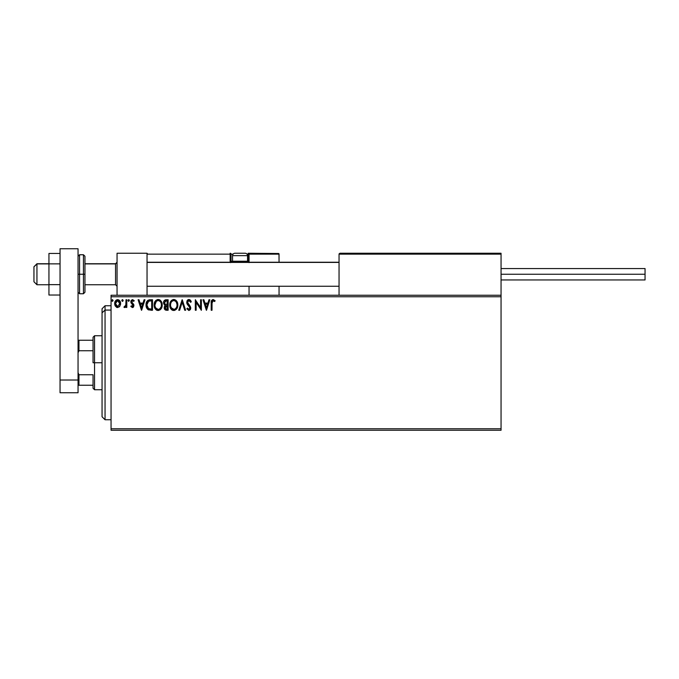<?xml version="1.0" encoding="UTF-8"?>
<svg xmlns="http://www.w3.org/2000/svg" width="679" height="679" viewBox="0 0 679 679"><rect width="100%" height="100%" fill="white"/><g stroke="black" fill="none" stroke-linecap="round" stroke-linejoin="round"><path stroke-width="1.02" d="M111.05 430.248L501.051 430.248L111.05 430.248L111.05 296.748L501.051 296.748L501.051 428.746L111.05 428.746L111.05 430.248M501.051 295.246L111.05 295.246L111.05 428.746L501.051 428.746L501.051 430.248L501.051 296.748L111.05 296.748L111.05 295.246L501.051 295.246L501.051 296.748L501.051 253.25L501.051 295.246M119.827 306.288L120.565 302.885L118.944 299.982L116.347 299.982L114.853 302.214L115.116 305.669L116.992 307.468L119.411 306.798L120.607 303.564C120.624 301.391 119.64 300.067 117.645 299.617C115.651 300.076 114.666 301.391 114.683 303.564L115.472 306.297L117.645 307.562L119.827 306.288M125.988 299.753L126.803 299.753L125.988 299.753L125.81 305.227L123.977 307.298L125.063 307.434L125.988 306.297L125.988 307.426L126.803 307.426L126.803 299.753L126.803 307.426L126.803 299.753L125.988 299.753L125.87 304.964L123.977 307.298L124.588 307.562L125.988 306.297L125.988 307.426L126.803 307.426L125.988 307.426M132.397 307.562L133.568 306.883L133.916 305.236L131.836 302.528L131.709 301.357L132.719 300.559L133.738 301.366L134.204 300.653L132.346 299.626L131.174 300.491L130.852 302.138L133.084 305.932L132.346 306.619L131.31 305.805L130.835 306.467L132.397 307.562L133.933 305.542L131.65 301.79L132.634 300.559L133.738 301.366L134.204 300.653L132.541 299.617L130.835 301.832L133.126 305.584L132.346 306.619L131.31 305.805L130.835 306.467L132.745 307.511M150.067 299.753L147.861 300.305L146.715 301.731L146.095 303.946L146.282 306.891L148.098 309.7L152.512 310.252L152.512 299.753L150.067 299.753C147.267 300.135 145.926 301.841 146.053 304.871C145.926 307.018 146.715 308.69 148.421 309.87L152.512 310.252L152.512 299.753L152.512 310.252L150.925 310.252M165.761 299.762L168.129 299.753L165.489 299.804L163.885 301.153L163.647 303.564L165.209 305.414L164.276 307.018L164.36 308.648L165.404 310.031L168.129 310.252L168.129 299.753L168.129 310.252L168.129 299.753L166.024 299.753C164.386 299.999 163.563 300.992 163.554 302.732L165.209 305.414L164.225 307.646C164.242 309.301 165.048 310.167 166.644 310.252L168.129 310.252L166.644 310.252M179.638 310.252L178.764 310.252L182.125 299.753L178.764 310.252L179.638 310.252L182.193 302.282L184.747 310.252L185.63 310.252L182.261 299.753L185.63 310.252L182.261 299.753L178.764 310.252L179.638 310.252L182.193 302.282L184.747 310.252L185.63 310.252L184.747 310.252M200.568 299.753L200.568 307.562L195.323 299.753L195.323 310.252L196.129 310.252L196.129 302.418L201.374 310.252L201.374 299.753L200.568 299.753L201.374 299.753L200.568 299.753L200.568 307.562L195.323 299.753L195.323 310.252L196.129 310.252L196.129 302.418L201.374 310.252L201.374 299.753L201.205 310.252M212.009 303.267L212.595 300.755L214.7 301.501L215.107 300.695L213.121 299.481L211.415 300.831L211.203 310.252L212.009 310.252L212.009 303.267L213.13 300.559L214.7 301.501L215.107 300.695L213.121 299.481C211.517 300.025 210.88 301.255 211.203 303.157L211.203 310.252L212.009 310.252L212.052 302.053M208.979 299.753L209.862 299.753L206.492 310.252L209.862 299.753L208.979 299.753L207.901 303.114L204.948 303.114L203.87 299.753L202.996 299.753L206.357 310.252L209.862 299.753L208.979 299.753L207.901 303.114L204.948 303.114L203.87 299.753L202.996 299.753L206.357 310.252L202.996 299.753L203.87 299.753M189.356 299.532L187.582 300.059L186.717 302.07L187.226 304.192L189.899 307.748L189.11 309.42L187.472 308.096L186.835 308.741L188.864 310.515L190.29 309.7L190.714 307.655L187.777 303.369L187.608 301.705L188.983 300.559L190.621 302.308L191.283 301.773L190.128 299.931L188.923 299.481L186.708 302.325L189.933 308.113L188.881 309.446L187.472 308.096L186.835 308.741L188.864 310.515L190.74 308.071L190.332 306.467L187.514 302.333L188.983 300.559L190.621 302.308L191.283 301.773L188.456 299.541M177.822 304.956L177.287 302.197L176.268 300.619L174.698 299.609L172.831 299.617L170.268 302.231L169.962 306.891L172.025 309.997L174.766 310.371L176.88 308.572L177.822 304.956C177.856 301.968 176.506 300.143 173.765 299.481C171.032 300.16 169.691 302.002 169.742 305.007C169.691 308.037 171.049 309.87 173.832 310.515C176.548 309.802 177.881 307.952 177.822 304.956M162.205 304.956C162.239 301.968 160.889 300.143 158.156 299.481C155.415 300.16 154.074 302.002 154.125 305.007C154.074 308.037 155.44 309.87 158.215 310.515C160.931 309.802 162.264 307.952 162.205 304.956L161.229 301.366L158.623 299.515L155.661 300.644L154.175 304.056L154.651 307.791L157.273 310.388L160.21 309.794L161.738 307.604L162.205 304.956L162.077 306.365M144.092 299.753L144.975 299.753L141.605 310.252L144.975 299.753L144.092 299.753L143.014 303.114L140.069 303.114L138.983 299.753L138.109 299.753L141.47 310.252L144.975 299.753L144.092 299.753L143.014 303.114L140.069 303.114L138.983 299.753L138.109 299.753L141.47 310.252L138.109 299.753L138.983 299.753M128.008 300.491L128.687 299.617L128.008 300.491L128.687 299.617L129.358 300.491L129.188 299.914L128.102 300.042L128.535 301.349L129.358 300.491L128.687 301.366L129.358 300.491L128.687 301.366L128.008 300.491L128.611 301.357M122.568 301.357L121.821 300.491L122.492 301.366L121.821 300.491L122.492 299.617L123.162 300.491L122.644 299.634L121.855 300.797L122.492 301.366L123.128 300.797L122.237 301.306M113.07 300.491L112.476 299.626L111.729 300.339L112.247 301.349L113.062 300.644L112.4 301.366L113.07 300.491L112.4 301.366L111.721 300.491L112.4 301.366L111.721 300.491L112.4 299.617L111.721 300.491L112.4 299.617L113.07 300.491M212.009 310.252L211.203 310.252M211.211 302.656L211.228 302.155M211.228 302.096L211.271 301.586M211.279 301.476L211.415 300.839M215.107 300.695L214.7 301.501L212.595 300.755M206.424 307.714L205.296 304.192L207.553 304.192L206.424 307.714L205.296 304.192L207.553 304.192L206.424 307.714M196.129 310.252L195.323 310.252L195.501 299.753M190.621 300.483L190.909 300.967M191.283 301.773L190.621 302.308L190.358 301.731M187.514 302.18L187.964 303.683M187.514 302.333L187.777 303.369M190.714 308.495L190.298 309.692M186.835 308.741L187.591 308.317M188.626 309.412L189.11 309.42M189.874 308.58L189.899 307.748M189.738 307.222L189.449 306.755M188.117 305.355L187.489 304.599M187.005 303.751L186.835 303.284M187.014 300.873L187.26 300.449M187.981 299.745L188.423 299.549M177.805 305.44L177.762 305.889M177.355 307.595L176.88 308.572M176.871 308.589L176.319 309.327M172.89 310.388L172.364 310.193M172.025 309.997L171.575 309.658M171.303 309.386L170.709 308.631M170.268 307.799L169.962 306.891M169.937 306.789L169.792 305.966M169.792 304.065L169.869 303.564M170.709 301.383L171.719 300.22M172.839 299.617L173.289 299.515M174.002 299.49L174.69 299.609M175.649 300.076L176.26 300.61M176.574 300.984L177.287 302.197M176.956 301.552L177.278 302.18M177.38 302.418L177.592 303.089M173.603 300.568L173.799 300.559C175.98 301.103 177.049 302.571 177.015 304.956L176.973 304.217M174.172 300.585L174.936 300.831L174.172 300.585M175.793 301.501L176.294 302.163M176.888 303.708L177.015 304.956C177.058 307.366 175.988 308.86 173.799 309.446C171.592 308.886 170.514 307.409 170.548 305.007L170.548 305.007C170.497 302.579 171.583 301.103 173.799 300.559M176.599 307.188L175.954 308.3M171.32 307.901L174.172 309.412L171.897 308.606L170.726 306.509M170.726 303.488L171.15 302.376M174.325 309.378L174.758 309.234M174.893 309.174L174.172 309.412M176.413 307.595L175.224 308.979M176.973 305.72L176.837 306.467M164.819 309.556L164.547 309.115M164.352 308.622L164.259 308.181M164.454 306.407L164.759 305.864M164.25 304.761L163.554 302.944M163.69 301.663L163.885 301.145M166.1 304.693L166.915 304.727L165.625 304.608L164.36 302.732L166.397 300.831L167.323 300.831L167.323 304.727L165.778 304.65M166.33 309.166L165.031 307.629L165.107 308.232L166.907 305.805L166.16 305.881L167.323 305.805L167.323 309.174L165.795 309.055M165.226 306.679L165.515 306.237M164.691 303.903L164.496 301.943L164.403 303.199M165.294 300.992L165.786 300.865M165.379 308.767L165.107 308.232M166.907 305.805L167.323 309.174L166.482 309.174M161.865 307.214L160.999 308.962M157.273 310.388L156.739 310.184M156.399 309.997L155.958 309.658M155.678 309.378L155.092 308.622M154.32 306.798L154.184 305.957M154.125 305.007L154.252 303.564M154.481 302.673L154.651 302.231M155.661 300.644L156.102 300.22M157.222 299.617L157.672 299.515M158.631 299.515L159.073 299.609M160.04 300.076L160.643 300.61M161.339 301.552L161.975 303.08M159.938 300.008L159.081 299.609M155.109 303.488L154.931 305.007C154.88 302.579 155.966 301.103 158.182 300.559L158.182 300.559C160.363 301.103 161.432 302.571 161.398 304.956C161.449 307.366 160.371 308.86 158.182 309.446L155.703 307.901L158.182 309.446C155.975 308.886 154.897 307.409 154.931 305.007L156.314 301.332L155.533 302.376M158.368 300.568L158.92 300.67M161.271 303.708L161.356 304.217M160.176 301.501L160.677 302.163M158.708 309.378L159.141 309.234M159.276 309.174L158.563 309.412M160.982 307.188L159.607 308.979M146.545 307.714L146.282 306.9M146.274 306.874L146.163 306.339M146.061 304.387L146.095 303.954M149.151 299.821L149.609 299.762M148.582 308.75L146.859 304.871L148.676 301.094L151.706 300.831L151.706 309.174L148.226 308.504M147.122 302.995L146.995 303.462M147.606 302.011L148.098 301.459M148.26 301.332L150.831 300.831L148.268 301.323M150.585 309.166L150 309.123M146.859 304.871L146.97 303.615L146.859 304.871M146.953 306.051L146.876 305.465M147.258 307.154L147.08 306.628M147.547 307.714L147.275 307.188M147.343 302.461L146.97 303.615M141.546 307.714L140.409 304.192L142.666 304.192L141.546 307.714L140.409 304.192L142.666 304.192L141.546 307.714M130.835 306.467L131.31 305.805L132.821 306.399M131.31 305.805L132.346 306.619L133.126 305.584L132.77 304.659M133.084 305.923L132.931 304.888L131.106 303.021L130.835 301.832L131.106 303.021M132.931 304.888L132.125 304.099M130.843 301.637L131.064 300.695M132.346 299.626L134.204 300.653L133.534 301.077M133.738 301.366L132.413 300.585M133.109 300.695L131.65 301.79L133.738 304.506M131.65 301.79L132.702 303.318M133.678 304.362L133.933 305.542M133.568 306.891L133.067 307.375M129.358 300.491L128.687 299.617L129.358 300.491M123.977 307.298L124.588 307.562L123.977 307.298L124.359 306.475L124.978 306.56M125.912 304.633L125.199 306.407M125.946 304.311L125.98 303.301M125.988 302.987L125.988 302.325M121.821 300.491L122.492 299.617L121.914 300.042M122.415 299.626L123.162 300.491L122.568 299.626M117.034 307.485L116.457 307.248M115.107 305.643L114.887 305.049M114.87 305.015L114.692 303.929M114.692 303.224L114.853 302.214M114.98 301.832L115.405 300.958M119.886 300.967L120.191 301.527M120.336 301.875L120.514 302.545M120.565 304.285L120.429 304.981M116.304 301.187L116.813 300.772M119.801 303.555L119.682 302.545L119.801 303.555L117.645 306.619L115.489 303.555L117.645 300.559L119.793 303.819M117.136 306.535L115.973 305.474M115.608 304.582L115.523 304.073M115.617 302.545L115.999 301.603M118.146 300.636L119.071 301.281M176.243 302.087L176.973 304.209M166.397 300.831L167.323 300.831L166.915 304.727M160.982 302.749L161.22 303.462M161.356 305.72L161.22 306.467M155.703 307.901L155.118 306.509M150.831 300.831L151.706 300.831L151.706 309.174L151.171 309.174M148.336 308.589L147.708 307.96M119.3 301.603L119.682 302.545M117.051 253.25L147.046 253.25L117.051 253.25L117.051 295.246L117.051 253.25M147.046 295.246L147.046 253.25L147.046 295.246M471.048 253.25L501.051 253.25L471.048 253.25M36.946 263.902L33.95 266.855L33.95 281.751L33.95 266.754L36.946 263.902L36.946 284.747L36.946 263.902L48.947 263.902L36.946 263.902M117.051 262.425L115.549 263.902L115.549 284.747L115.549 263.902L84.951 263.902L115.549 263.902L117.051 262.425M339.05 262.425L147.046 262.425L339.05 262.425M339.05 254.15L339.05 295.246L339.05 254.15L501.051 254.15L500.151 253.25L339.95 253.25L500.151 253.25L501.051 254.15L339.05 254.15L339.95 253.25L339.118 253.802M500.788 253.513L501.051 254.15M249.049 262.62L249.049 254.15L279.052 254.15L279.052 262.247L278.984 253.802L248.981 253.802M279.052 286.249L279.052 295.246L279.052 286.249M147.318 253.513L147.046 254.15L230.147 254.15L230.147 261.347L230.673 262.62M249.049 286.249L249.049 295.246L249.049 286.249M244.55 253.25L245.153 253.25A2.402 2.402 0 0 1 247.546 255.652L232.549 255.652L232.549 261.228L233.568 262.247L232.549 261.228L232.549 255.652A2.402 2.402 0 0 1 234.951 253.25L236.258 253.25M249.049 254.15L247.02 254.15L248.149 254.15L248.149 253.25L278.789 253.513L248.149 253.25A0.9 0.9 0 0 1 249.049 254.15L248.149 254.15L248.149 261.347L247.428 261.347L249.049 261.347L249.049 254.15L248.149 253.25L248.149 262.247L248.149 261.347L249.049 261.347L249.049 262.247M147.046 254.15L230.147 254.15L230.147 261.347L231.047 261.347A0.9 0.9 0 0 0 231.946 262.247A0.9 0.9 0 0 1 231.047 261.347L231.047 254.15L233.075 254.15L231.047 254.15A0.9 0.9 0 0 0 230.147 253.25A0.9 0.9 0 0 1 231.047 254.15L230.147 254.15L230.147 253.25L230.147 254.15L231.047 254.15L231.047 261.347L232.668 261.347L230.147 261.347A1.799 1.799 0 0 0 230.393 262.247M247.546 261.228L246.528 262.247L247.546 261.228L247.546 255.652L247.546 261.228L232.549 261.228L247.546 261.228M245.051 253.25L234.951 253.25A2.402 2.402 0 0 0 232.549 255.652L247.546 255.652A2.402 2.402 0 0 0 245.153 253.25L234.951 253.25M501.051 274.248L645.05 274.248L645.05 268.553L645.05 274.248L501.051 274.248M645.05 279.952L645.05 274.248L645.05 279.952L501.051 279.952M60.049 284.645L48.947 284.645L48.947 263.859L60.049 263.859L48.947 263.859L48.947 253.462L60.049 253.462L48.947 253.462L48.947 284.645L60.049 284.645M48.947 295.034L60.049 295.034L48.947 295.034L48.947 284.645L48.947 295.034M60.049 392.751L60.049 248.752L78.051 248.752L78.051 380.028L78.051 248.752L60.049 248.752L60.049 380.028L78.051 380.028L60.049 380.028L60.049 392.751L78.051 392.751L78.051 380.028L78.051 392.751L60.049 392.751M78.051 292.25L79.553 293.752L79.553 274.248L79.553 293.752L83.449 293.752L84.951 292.25L84.951 274.248L83.449 274.248L83.449 293.752L83.449 274.248L78.051 274.248L79.553 274.248L79.553 254.752L79.553 274.248L84.951 274.248L84.951 256.246L83.449 254.752L83.449 274.248L83.449 254.752L79.553 254.752L78.051 256.246M84.951 292.25L84.951 256.594M105.05 310.065L105.05 305.754L105.05 310.065L111.05 310.065L105.05 310.065L105.05 419.749L105.05 310.065L102.054 312.841L105.05 310.065M102.054 308.75L102.054 312.841L102.054 308.75L105.05 305.754L111.05 305.754M102.054 416.753L102.054 312.841L102.054 416.753L105.05 419.749L111.05 419.749M93.048 340.247L93.048 362.747L94.551 362.747L94.551 335.749L94.551 362.747L102.054 362.747L94.551 362.747L94.551 389.746L94.551 362.747L93.048 362.747L93.048 337.251L93.048 340.247L78.051 340.247L78.951 340.247L78.951 350.746L93.048 350.746L78.951 350.746L78.951 340.247L93.048 340.247M93.048 374.749L93.048 388.252L93.048 374.749L78.951 374.749L78.051 372.695L78.951 374.749L78.951 385.248L93.048 385.248L78.951 385.248L78.951 374.749L93.048 374.749M78.051 352.808L78.951 350.746L78.051 352.808M78.051 385.248L78.951 385.248L78.051 385.248M48.947 284.747L36.946 284.747L33.95 281.751M117.051 286.249L115.549 284.747L84.951 284.747M147.046 286.249L339.05 286.249M147.046 262.247L339.05 262.247M117.051 262.247L115.549 263.749L84.951 263.749M48.947 263.749L36.946 263.749L33.95 266.754M501.051 268.553L645.05 268.553M93.048 337.251L94.551 335.749L102.054 335.749M102.054 389.746L94.551 389.746L93.048 388.252"/></g></svg>
